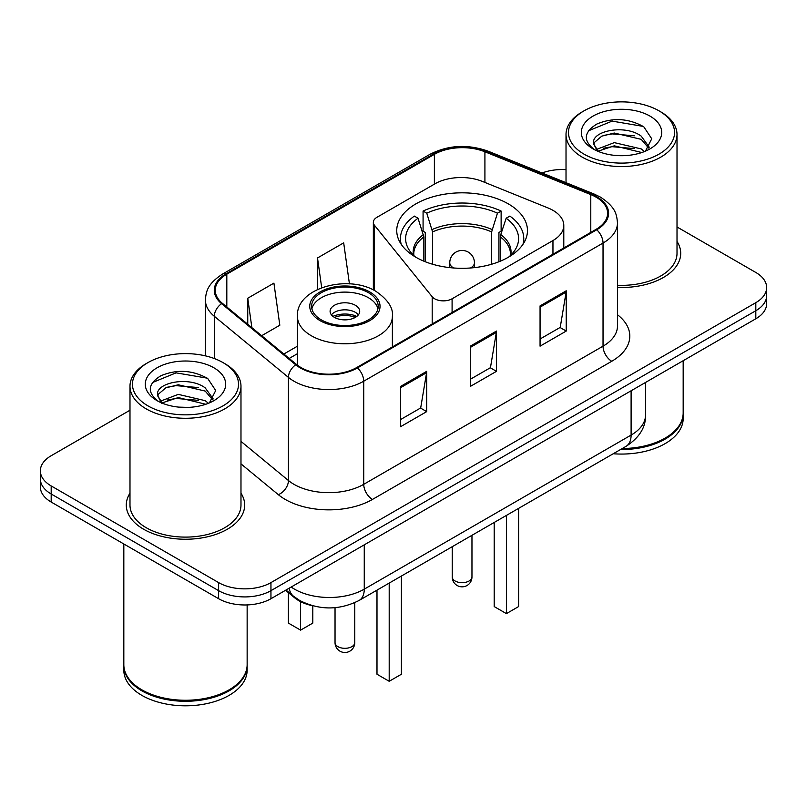 <?xml version="1.0" encoding="UTF-8"?>
<svg xmlns="http://www.w3.org/2000/svg" width="807" height="807" viewBox="0 0 807 807"><rect width="100%" height="100%" fill="white"/><g stroke="black" fill="none" stroke-linecap="round" stroke-linejoin="round"><path stroke-width="1.21" d="M552.956 210.334A37.001 21.365 0 0 0 548.014 207.944L482.364 181.404A37.001 21.365 0 0 0 434.973 183.794L376.96 217.295A12.337 7.122 0 0 0 373.348 222.329A12.337 7.122 0 0 0 374.509 225.335L432.189 296.754A12.337 7.122 0 0 0 452.091 298.782L552.956 240.547A37.001 21.365 0 0 0 563.79 225.446A37.001 21.365 0 0 0 552.956 210.334M508.319 203.878A65.367 37.737 0 0 0 437.091 195.698A65.367 37.737 0 0 0 396.741 230.57A65.367 37.737 0 0 0 415.887 257.251A65.367 37.737 0 0 0 487.115 265.432A65.367 37.737 0 0 0 527.465 230.57A65.367 37.737 0 0 0 508.319 203.878M312.38 605.694A37.001 21.365 180 0 1 294.726 597.866L285.537 590.29M129.988 410.228L51.184 455.723A37.001 21.365 0 0 0 40.35 470.834L40.35 486.944A37.001 21.365 0 0 0 51.184 502.045L218.626 598.713A37.001 21.365 0 0 0 270.95 598.713L755.816 318.775A37.001 21.365 0 0 0 766.65 303.674L766.65 295.614A37.001 21.365 0 0 1 755.816 310.725A37.001 21.365 0 0 0 766.65 295.614L766.65 287.564A37.001 21.365 0 0 0 755.816 272.463L677.012 226.969M40.35 470.834A37.001 21.365 0 0 0 51.184 485.935L218.626 582.604A37.001 21.365 0 0 0 270.95 582.604L270.95 590.663L755.816 310.725L270.95 590.663A37.001 21.365 0 0 1 218.626 590.663A37.001 21.365 0 0 0 270.95 590.663L270.95 598.713M51.184 485.935L51.184 493.995L218.626 590.663L51.184 493.995A37.001 21.365 0 0 1 40.35 478.884A37.001 21.365 0 0 0 51.184 493.995L51.184 502.045M129.988 493.178A59.193 34.176 0 0 0 126.285 505.071A59.193 34.176 0 0 0 143.626 529.231A59.193 34.176 0 0 0 208.135 536.645A59.193 34.176 0 0 0 244.682 505.071A59.193 34.176 0 0 0 240.98 493.178A59.193 34.176 0 0 1 244.682 505.071A59.193 34.176 0 0 1 208.135 536.645A59.193 34.176 0 0 1 143.626 529.231A59.193 34.176 0 0 1 126.285 505.071A59.193 34.176 0 0 1 129.988 493.178M596.05 197.14A39.462 22.788 180 0 1 607.61 213.25A39.462 22.788 180 0 1 596.05 229.359L356.755 367.518A39.462 22.788 180 0 1 296.522 364.471L222.399 303.351A39.462 22.788 180 0 1 215.257 290.278A39.462 22.788 180 0 1 226.817 274.168L434.378 154.339A39.462 22.788 180 0 1 484.916 151.787L590.785 194.588A39.462 22.788 180 0 1 596.05 197.14M596.746 196.737A40.451 23.353 0 0 0 591.349 194.114L485.481 151.323A40.451 23.353 0 0 0 433.672 153.935L226.121 273.765A40.451 23.353 0 0 0 221.592 303.674L295.715 364.794A40.451 23.353 0 0 0 357.451 367.921L596.746 229.763A40.451 23.353 0 0 0 596.746 196.737M400.534 386.442L400.534 426.721L426.701 411.62L426.701 371.341L400.534 386.442M400.534 419.579L420.689 407.949L426.59 372.683A9.866 5.699 -120 0 0 426.701 371.341M420.508 408.049L426.701 411.62M540.065 305.893L540.065 346.173L566.232 331.062L566.232 290.782L540.065 305.893M540.065 339.021L560.219 327.39L566.121 292.124A9.866 5.699 -120 0 0 566.232 290.782M560.038 327.491L566.232 331.062M470.299 346.173L470.299 386.442L496.466 371.341L496.466 331.062L470.299 346.173M470.299 379.3L490.454 367.669L496.355 332.403A9.866 5.699 -120 0 0 496.466 331.062M490.273 367.77L496.466 371.341M617.476 287.423A59.193 34.176 0 0 0 680.715 253.327A59.193 34.176 0 0 0 677.012 241.434A59.193 34.176 0 0 1 680.715 253.327A59.193 34.176 0 0 1 617.476 287.423M270.95 582.604L755.816 302.665A37.001 21.365 0 0 0 766.65 287.564M566.02 169.652A37.001 21.365 0 0 0 542.052 172.991M261.639 335.712L279.817 325.221L273.916 283.136L247.749 298.237L247.749 324.253M349.431 283.872L343.681 242.857L317.514 257.958L317.514 289.441M317.514 257.958L321.69 287.695M247.749 298.237L251.875 327.662M584.016 154.137A53.03 30.616 0 0 0 659.016 154.137A53.03 30.616 0 0 0 659.016 110.841L660.762 111.85A55.501 32.038 0 0 1 677.012 134.507A55.501 32.038 0 0 1 642.755 164.103A55.501 32.038 0 0 1 582.271 157.163A55.501 32.038 0 0 1 566.02 134.507A55.501 32.038 0 0 1 582.271 111.85L584.016 110.841A53.03 30.616 0 0 0 584.016 154.137M617.476 285.285A55.501 32.038 0 0 0 677.012 253.327L677.012 134.507M622.268 448.531A61.665 35.599 0 0 0 665.119 438.11A61.665 35.599 0 0 0 683.176 412.932L683.176 360.709M622.005 448.682A61.05 35.246 0 0 0 664.686 438.362A61.05 35.246 0 0 0 664.897 438.231M620.522 449.539A61.665 35.599 0 0 0 683.176 413.941A61.665 35.599 0 0 0 683.176 413.436M613.229 453.746A61.665 35.599 0 0 0 683.176 418.47L683.176 413.941M614.783 155.378L624.174 155.65M596.343 149.477L614.298 142.627L641.232 148.922L644.49 151.545M597.997 151.202L614.298 145.825L641.817 152.533M593.639 142.728L593.76 144.05L598.249 151.423M593.69 143.585C590.684 131.178 624.709 123.804 641.232 136.141L649.242 147.197M593.811 144.362L594.588 142.284L601.8 136.141L614.298 133.034L641.232 139.339L648.606 148.034M645.439 151.151L651.743 138.784L643.774 126.77C628.492 118.266 612.846 117.358 596.847 124.046C583.723 132.156 582.896 140.67 594.376 149.598L594.517 149.688M649.948 116.077A40.209 23.221 0 0 0 593.084 116.077A40.209 23.221 0 0 0 593.084 148.902A40.209 23.221 0 0 0 649.948 148.902A40.209 23.221 0 0 0 649.948 116.077M597.594 151.444L593.76 144.05M660.762 111.85L659.016 110.841A53.03 30.616 0 0 0 584.016 110.841M588.495 130.805L612.11 121.111L643.229 126.406M603.243 135.515L612.11 133.901L634.322 135.808M603.243 148.296L612.11 146.692L634.322 148.599M423.836 261.165L423.836 236.935L418.036 218.223A56.48 32.613 0 0 0 408.776 249.373A56.48 32.613 0 0 0 415.413 256.979M425.269 261.74L425.269 232.466L423.08 231.195L423.08 211.061A61.665 35.599 0 0 1 501.127 211.061L497.445 213.179A56.48 32.613 0 0 0 426.762 213.179L432.562 231.902L432.562 264.232M491.645 264.232L491.645 231.902L497.445 213.179M501.127 211.061L501.127 231.195L498.938 232.466L498.938 261.74M418.036 218.223L414.354 216.094A61.665 35.599 0 0 0 400.443 238.62A61.665 35.599 0 0 0 401.23 244.319M426.762 213.179L423.08 211.061M522.976 244.319A61.665 35.599 0 0 0 523.763 238.62A61.665 35.599 0 0 0 509.853 216.094L506.16 218.223L500.784 234.565L500.37 261.165M508.793 256.979A56.48 32.613 0 0 0 515.431 249.373A56.48 32.613 0 0 0 506.16 218.223M494.197 522.472L494.197 606.571L506.403 613.623L518.608 606.571L518.608 508.38M506.403 613.623L506.403 515.421M147.984 405.881A53.03 30.616 0 0 0 222.984 405.881A53.03 30.616 0 0 0 222.984 362.585A53.03 30.616 0 0 0 222.984 362.575L224.729 363.584A55.501 32.038 0 0 1 240.98 386.24A55.501 32.038 0 0 1 206.723 415.847A55.501 32.038 0 0 1 146.238 408.897A55.501 32.038 0 0 1 129.988 386.24A55.501 32.038 0 0 1 146.238 363.584L147.984 362.585A53.03 30.616 0 0 0 147.984 405.881M129.988 386.24L129.988 505.071A55.501 32.038 0 0 0 146.238 527.728A55.501 32.038 0 0 0 206.723 534.668A55.501 32.038 0 0 0 240.98 505.071L240.98 386.24M228.865 689.975A61.05 35.246 0 0 1 228.653 690.096A61.05 35.246 0 0 1 142.314 690.096L141.881 689.844A61.665 35.599 0 0 0 229.087 689.844A61.665 35.599 0 0 0 247.144 664.675L247.144 604.927M123.824 665.18A61.665 35.599 0 0 0 123.824 665.684A61.665 35.599 0 0 0 141.881 690.853A61.665 35.599 0 0 0 209.084 698.569A61.665 35.599 0 0 0 247.144 665.684A61.665 35.599 0 0 0 247.144 665.18M123.824 665.684L123.824 670.213A61.665 35.599 0 0 0 141.881 695.382A61.665 35.599 0 0 0 209.084 703.099A61.665 35.599 0 0 0 247.144 670.213L247.144 665.684M178.75 407.121L188.142 407.394M160.311 401.22L178.266 394.371L205.2 400.665L208.458 403.288M161.965 402.945L178.266 397.569L205.785 404.267M157.607 394.462L157.728 395.783L162.217 403.167M157.658 395.329C154.651 382.911 188.677 375.537 205.2 387.874L213.209 398.94M157.779 396.096L158.555 394.028L165.768 387.874L178.266 384.778L205.2 391.072L212.574 399.768M209.406 402.895L215.711 390.517L207.742 378.513C192.459 369.999 176.814 369.092 160.815 375.79C147.691 383.9 146.864 392.414 158.343 401.341L158.485 401.432M213.916 367.81A40.209 23.221 0 0 0 157.052 367.81A40.209 23.221 0 0 0 157.052 400.645A40.209 23.221 0 0 0 213.916 400.645A40.209 23.221 0 0 0 213.916 367.81M161.561 403.187L157.728 395.783M123.824 543.979L123.824 664.675A61.665 35.599 0 0 0 141.881 689.844L142.314 690.096M224.729 363.584L222.984 362.585A53.03 30.616 0 0 0 147.984 362.585M152.462 382.548L176.077 372.854L207.197 378.15M167.21 387.249L176.077 385.645L198.29 387.552M167.21 400.04L176.077 398.436L198.29 400.343M368.446 292.699A33.299 19.227 0 0 0 332.151 288.533A33.299 19.227 0 0 0 311.603 306.287A33.299 19.227 0 0 0 321.347 319.885A33.299 19.227 0 0 0 357.642 324.051A33.299 19.227 0 0 0 378.201 306.287A33.299 19.227 0 0 0 368.446 292.699M377.908 308.809A33.299 19.227 0 0 0 368.446 297.733A33.299 19.227 0 0 0 334.199 293.123A33.299 19.227 0 0 0 311.885 308.809M376.99 590.139L376.99 674.238L389.196 681.29L401.412 674.238L401.412 576.047M389.196 681.29L389.196 583.088M288.392 592.651L288.392 623.085L300.597 630.136L312.803 623.085L312.803 605.805M300.597 630.136L300.597 601.659M355.362 305.288A14.798 8.544 0 0 0 339.233 303.432A14.798 8.544 0 0 0 330.093 311.331A14.798 8.544 0 0 0 334.431 317.363A14.798 8.544 0 0 0 350.561 319.219A14.798 8.544 0 0 0 359.7 311.331A14.798 8.544 0 0 0 355.362 305.288M358.379 314.851A14.798 8.544 0 0 0 355.362 312.329A14.798 8.544 0 0 0 331.415 314.851M332.938 316.364A19.731 11.389 180 0 1 355.988 316.001L355.988 316.98M334.562 317.444A17.27 9.966 180 0 1 354.202 317.03L355.988 316.001M353.91 318.099L354.202 317.03M294.726 597.2L294.726 597.866M374.509 225.335L374.509 290.55M432.189 296.754L432.189 323.96M452.091 298.782L452.091 312.48M552.956 240.547L552.956 254.245M291.176 587.032A49.328 28.477 0 0 0 294.494 589.15A49.328 28.477 0 0 0 364.26 589.15L631.104 435.084A49.328 28.477 0 0 0 645.56 414.949C645.923 427.185 639.396 437.666 626 446.372L359.145 600.438A24.664 14.244 60 0 0 364.26 589.15L364.26 544.846M631.104 390.78L631.104 435.084A24.664 14.244 60 0 1 626 446.372M289.178 588.192A24.664 16.493 129.5 0 0 293.476 596.212L285.991 590.028M755.816 318.775L755.816 302.665M218.626 598.713L218.626 582.604M617.476 314.74A61.665 35.599 180 0 1 611.746 361.274L372.451 499.432A12.337 7.122 60 0 1 363.735 484.321L603.031 346.173A49.328 28.477 0 0 0 617.476 326.028L617.476 222.914A49.328 28.477 180 0 1 603.031 243.058A12.337 7.122 -120 0 0 596.746 229.763M372.451 499.432A61.665 35.599 180 0 1 285.244 499.432A61.665 35.599 180 0 1 278.334 494.671L240.98 463.874M295.715 364.794A12.337 8.252 129.5 0 0 288.442 377.404L288.442 480.518A49.328 28.477 0 0 0 293.97 484.321A49.328 28.477 0 0 0 363.735 484.321L363.735 381.207A49.328 28.477 180 0 1 288.442 377.404L214.309 316.283A49.328 28.477 180 0 1 205.392 299.952L205.392 355.847M617.476 222.914C616.679 214.44 615.892 207.389 600.479 197.13L593.992 193.983A12.337 5.78 112 0 0 591.349 194.114M593.992 193.983L488.124 151.181C467.697 143.959 448.299 145.008 429.949 154.329A12.337 7.122 60 0 1 433.672 153.935M226.121 273.765A12.337 7.122 -120 0 0 222.399 274.168C207.439 283.973 206.078 291.357 205.392 299.952M221.592 303.674A12.337 8.252 129.5 0 0 214.309 316.283L214.309 358.53M488.124 151.181A12.337 5.78 112 0 0 485.481 151.323M357.451 367.921A12.337 7.122 60 0 1 363.735 381.207L603.031 243.058L603.031 346.173A12.337 7.122 60 0 0 611.746 361.274M240.98 441.389L288.442 480.518A12.337 8.252 -50.5 0 1 278.334 494.671M226.817 274.168L226.817 306.993M590.785 194.588L590.785 232.406M484.916 151.787L484.916 182.432M434.378 154.339L434.378 184.147M297.42 346.193L283.852 354.021M470.299 347.444L496.355 332.403M540.065 307.164L566.121 292.124M400.534 387.723L426.59 372.683M423.836 236.935A48.349 27.912 0 0 0 413.759 253.993L413.86 255.587M491.645 231.902A48.349 27.912 0 0 0 432.562 231.902M423.423 234.565A48.924 28.245 0 0 0 413.537 255.274M492.058 229.531A48.924 28.245 0 0 0 432.149 229.531M510.67 255.274A48.924 28.245 0 0 0 500.784 234.565M510.337 255.587L510.448 253.993A48.349 27.912 0 0 0 500.37 236.935M455.128 581A9.866 5.699 180 0 1 452.233 576.965A9.866 9.866 0 0 0 467.031 585.509A9.866 9.866 0 0 0 471.964 576.965A9.866 5.699 180 0 1 469.079 581A9.866 5.699 180 0 1 455.128 581M453.675 267.995A12.337 7.122 180 0 1 453.383 267.823A12.337 7.122 180 0 1 449.771 262.789L449.771 267.631M474.435 267.631L474.435 262.789A12.337 7.122 180 0 1 470.824 267.823A12.337 7.122 180 0 1 470.531 267.995M320.046 320.641A35.145 20.296 0 0 0 369.747 320.641A35.145 20.296 0 0 0 369.747 291.942A35.145 20.296 0 0 0 320.046 291.942A35.145 20.296 0 0 0 320.046 320.641M392.384 346.949L392.384 316.364A47.482 27.418 180 0 1 363.069 341.684A47.482 27.418 180 0 1 311.32 335.742A47.482 27.418 180 0 1 297.42 316.364L297.42 365.178M337.921 646.649A9.866 5.699 180 0 1 335.036 642.624A9.866 9.866 0 0 0 349.835 651.168A9.866 9.866 0 0 0 354.767 642.624A9.866 5.699 180 0 1 351.872 646.649A9.866 5.699 180 0 1 337.921 646.649M373.348 222.329L373.348 289.955M563.79 225.446L563.79 247.981M359.145 600.438C339.303 610.415 319.451 610.415 299.599 600.438L293.476 596.212M645.56 414.949L645.56 382.437M429.949 154.329L222.399 274.168M297.42 353.698L289.209 358.439M566.02 182.675L566.02 134.507M400.443 243.089L400.443 238.62M523.763 243.089L523.763 238.62M471.964 535.303L471.964 576.965M474.435 262.789A12.337 12.337 0 0 0 455.935 252.107A12.337 12.337 0 0 0 449.771 262.789M452.233 546.692L452.233 576.965M392.384 316.364C393.423 308.002 387.935 299.659 375.921 291.327C347.928 274.007 295.765 287.907 297.42 316.364M354.767 602.688L354.767 642.624M335.036 607.681L335.036 642.624"/></g></svg>
